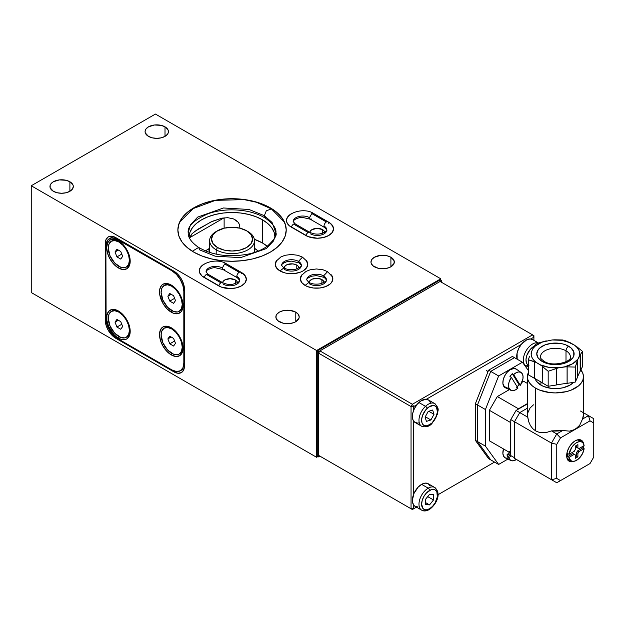 <?xml version="1.0" encoding="UTF-8"?>
<svg xmlns="http://www.w3.org/2000/svg" width="625" height="625" viewBox="0 0 625 625"><rect width="100%" height="100%" fill="white"/><g stroke="black" fill="none" stroke-linecap="round" stroke-linejoin="round"><path stroke-width="0.94" d="M309.125 282.516A7.477 4.312 180 0 1 313.82 278.609A7.477 4.312 180 0 1 321.883 279.57L321.883 283.43L321.883 279.57L318.055 278.391L312.445 279.031L309.688 280.969L309.125 282.617M284.023 268.023A7.477 4.312 180 0 1 288.719 264.125A7.477 4.312 180 0 1 296.781 265.078L296.781 268.938L296.781 265.078L292.953 263.898L287.344 264.539L285.281 265.727L284.023 268.125M222.297 267.992A9.562 5.523 0 0 0 212.477 266.664A9.562 5.523 0 0 0 206.055 271.156A9.562 5.523 180 0 1 212.477 266.664A9.562 5.523 180 0 1 222.297 267.992L224.648 263.914L226.328 263.758L224.648 263.914L239.18 272.305L224.648 263.914L222.297 267.992L222.984 269.516L237.516 277.898A3.328 1.922 -60 0 1 236.828 276.383A3.328 1.922 -60 0 1 239.18 272.305A3.328 1.922 -60 0 1 240.844 272.141A3.328 1.922 120 0 0 239.18 272.305A3.328 1.922 120 0 0 236.828 276.383A3.328 1.922 120 0 0 237.508 277.891L239.633 280.281C240.289 281.211 238.117 282.5 233.117 284.148C229.688 284.828 226.18 284.336 222.617 282.664L222.617 282.664A3.328 1.922 120 0 0 220.953 282.828A3.328 1.922 -60 0 1 222.617 282.664A7.477 4.312 180 0 1 227.477 278.953A7.477 4.312 180 0 1 235.352 279.945L235.352 283.609L235.352 279.945L230.07 278.688L224.781 279.945L223.164 281.352L222.594 283M324.695 227.555A3.328 1.922 120 0 1 324.016 226.039A9.562 5.523 180 0 1 326.734 230.687A9.562 5.523 0 0 0 324.016 226.039A3.328 1.922 -60 0 1 326.367 221.969A3.328 1.922 -60 0 1 328.031 221.805A3.328 1.922 120 0 0 326.367 221.969A3.328 1.922 120 0 0 324.016 226.039A3.328 1.922 -60 0 0 324.711 227.562L326.82 229.945C327.477 230.867 325.305 232.156 320.312 233.812C316.875 234.492 313.375 234 309.805 232.328L309.805 232.328A3.328 1.922 120 0 0 308.141 232.492A3.328 1.922 -60 0 1 309.805 232.328A7.477 4.312 180 0 1 314.664 228.617A7.477 4.312 180 0 1 322.539 229.609L322.539 233.273L322.539 229.609L317.258 228.344L311.969 229.609L310.352 231.008L309.781 232.664M305.102 285.438A16.25 9.383 180 0 1 300.344 278.805A16.25 9.383 180 0 1 301.852 274.859L300.344 278.805L301.578 282.398L305.102 285.438L308.93 282.406L305.117 285.445L307.562 286.609L313.422 288.008L319.766 288.008L325.625 286.609L330.109 284.016L331.609 282.398L332.852 278.805A16.25 9.383 180 0 1 322.812 287.477A16.25 9.383 180 0 1 305.102 285.438M280 270.945A16.25 9.383 180 0 1 275.242 264.312A16.25 9.383 180 0 1 276.75 260.367L275.242 264.312L276.477 267.906L280 270.945L283.828 267.914L280.016 270.953L285.273 272.984L288.328 273.516L294.664 273.516L300.523 272.117L302.992 270.945L306.516 267.906L307.75 264.312A16.25 9.383 180 0 1 297.719 272.984A16.25 9.383 180 0 1 280 270.945M270.359 207.875L277.094 212.617L282.102 218.023L285.188 223.891L286.227 229.992L285.188 236.094L282.102 241.961L277.094 247.367L270.359 252.109L262.148 256L252.781 258.891L242.617 260.672L232.047 261.273L221.477 260.672L211.312 258.891L201.945 256L193.734 252.109A54.18 31.281 180 0 1 177.867 229.992A54.18 31.281 180 0 1 211.312 201.094A54.18 31.281 180 0 1 270.359 207.875A54.18 31.281 180 0 1 286.227 229.992A54.18 31.281 180 0 1 252.781 258.891A54.18 31.281 180 0 1 193.734 252.109L187 247.367L181.992 241.961L178.914 236.094L177.867 229.992L178.914 223.891L181.992 218.023L187 212.617L193.734 207.875L201.945 203.984L211.312 201.094L221.477 199.312L232.047 198.711L242.617 199.312L252.781 201.094L262.148 203.984L270.359 207.875M189.078 237.195A42.969 24.805 180 0 1 215.695 214.375A42.969 24.805 180 0 1 262.43 219.773L262.43 242.961A42.969 24.805 0 0 0 254.336 239.289L262.43 242.961L267.508 246.492M194.219 231.688L211.063 221.898L221.961 218.133L227.828 217.695L233.539 218.922L238.117 222.211L239.469 224.5L239.938 228.188L239.469 224.5L238.117 222.211L236.063 220.305L233.539 218.922L227.828 217.695L221.961 218.133L212.344 221.297L197.789 229.273L192.055 233.695L189.602 238.352M279.273 321.703A11.68 6.742 180 0 1 275.859 316.938A11.68 6.742 180 0 1 283.062 310.711A11.68 6.742 180 0 1 295.789 312.172L295.789 321.703L294.016 322.547L289.812 323.555L283.062 323.164L277.82 320.688L276.078 318.258L276.078 315.625L276.742 314.359L279.273 312.172L283.062 310.711L289.812 310.328L295.789 312.172L298.32 314.359L299.211 316.938L298.984 318.258L295.789 321.703L295.789 312.172A11.68 6.742 180 0 1 299.211 316.938A11.68 6.742 180 0 1 292 323.164A11.68 6.742 180 0 1 279.273 321.703M374.391 266.789A11.68 6.742 180 0 1 370.969 262.023A11.68 6.742 180 0 1 378.18 255.797A11.68 6.742 180 0 1 390.906 257.258L390.906 266.789L389.133 267.633L384.922 268.641L378.18 268.25L372.938 265.773L371.195 263.344L370.969 262.023L371.859 259.445L374.391 257.258L380.367 255.414L387.117 255.797L390.906 257.258L394.102 260.711L394.102 263.344L390.906 266.789L390.906 257.258A11.68 6.742 180 0 1 394.32 262.023A11.68 6.742 180 0 1 387.117 268.25A11.68 6.742 180 0 1 374.391 266.789M53.375 191.289A11.68 6.742 180 0 1 49.961 186.516A11.68 6.742 180 0 1 57.164 180.289A11.68 6.742 180 0 1 69.891 181.75L69.891 191.289L66.102 192.75L61.633 193.258L57.164 192.75L53.375 191.289L50.18 187.836L50.18 185.203L50.844 183.938L53.375 181.75L59.359 179.906L66.102 180.289L69.891 181.75L73.086 185.203L73.312 186.516L72.422 189.102L69.891 191.289L69.891 181.75A11.68 6.742 180 0 1 73.312 186.516A11.68 6.742 180 0 1 66.102 192.75A11.68 6.742 180 0 1 53.375 191.289M148.492 136.375A11.68 6.742 180 0 1 145.07 131.602A11.68 6.742 180 0 1 152.281 125.375A11.68 6.742 180 0 1 165.008 126.836L165.008 136.375L161.219 137.836L156.75 138.344L152.281 137.836L148.492 136.375L145.297 132.922L145.07 131.602L145.961 129.023L148.492 126.836L154.469 124.992L161.219 125.375L165.008 126.836L168.203 130.289L168.203 132.922L167.539 134.188L165.008 136.375L165.008 126.836A11.68 6.742 180 0 1 168.422 131.602A11.68 6.742 180 0 1 161.219 137.836A11.68 6.742 180 0 1 148.492 136.375M258.203 251.086L254.469 248.289A30.828 17.797 180 0 1 258.203 251.086M224.07 217.82L189.828 237.594L224.07 217.82M190.281 236.414L192.055 233.695M224.125 217.812L224.125 228.195L224.125 217.812M440.773 278.805L155.43 114.062L31.25 185.758L316.594 350.5L440.773 278.805L155.43 114.062L31.25 185.758L31.25 292.531L31.25 185.758L316.594 350.5L316.594 457.281L31.25 292.531L316.594 457.281L316.594 350.5L440.773 278.805L440.773 280.328L440.773 278.805M331.336 274.859L332.852 278.805A16.25 9.383 180 0 0 331.344 274.859M306.242 260.367L307.75 264.312A16.25 9.383 180 0 0 306.242 260.367M226.742 264A16.25 9.383 180 0 1 227.031 264.164L243.578 273.977L245.086 275.594L246.32 279.188L245.086 282.773L241.562 285.82L236.289 287.859L230.07 288.57L221.039 286.992L202.023 276.008L199.594 272.625L199.594 268.969L202.023 265.586L204.461 263.93A16.25 9.383 180 0 0 199.281 270.797A16.25 9.383 180 0 0 204.039 277.43L218.57 285.82A16.25 9.383 180 0 0 236.289 287.859A16.25 9.383 180 0 0 246.32 279.188A16.25 9.383 180 0 0 241.562 272.547L226.734 264M314.219 213.82L330.773 223.633L333.195 227.016L333.508 228.852L332.273 232.438L328.75 235.484L323.477 237.516L317.258 238.234L308.227 236.648L289.211 225.672L286.781 222.289L286.781 218.625L289.211 215.242L291.656 213.586A16.25 9.383 180 0 0 286.469 220.461A16.25 9.383 180 0 0 291.234 227.094L305.766 235.484A16.25 9.383 180 0 0 323.477 237.516A16.25 9.383 180 0 0 333.508 228.852A16.25 9.383 180 0 0 328.75 222.211L313.93 213.656A16.25 9.383 180 0 1 314.219 213.82M105.227 319.992L106.031 325.125L108.32 330.406L113.734 336.875L173.922 371.852L177.969 373.258L181.398 372.594L183.688 369.961L184.492 365.75L184.492 289.484L183.688 284.352L181.398 279.07L177.969 274.445L173.922 271.18L115.797 237.617L111.75 236.211L108.32 236.883L106.031 239.516L105.227 243.719L105.227 319.992L105.227 243.719L106.281 243.109L105.227 243.719A14.945 8.633 60 0 1 108.32 236.883A14.945 8.633 60 0 1 115.797 237.617L173.922 271.18A14.945 8.633 60 0 1 184.492 289.484L184.492 365.75A14.945 8.633 60 0 1 181.398 372.594A14.945 8.633 60 0 1 173.922 371.852L115.797 338.297L116.523 337.875L115.797 338.297A14.945 8.633 60 0 1 105.227 319.992L105.953 319.57L105.227 319.992M317.914 456.516L316.594 457.281L317.914 456.516M267.219 246.25A42.969 24.805 0 0 0 262.43 242.961L262.43 219.773A42.969 24.805 180 0 1 275.016 237.195M275.016 237.312L274.195 232.477L271.75 227.82L267.773 223.531L262.43 219.773L255.922 216.688L248.492 214.391L240.43 212.984L232.047 212.508L223.664 212.984L215.602 214.391L208.18 216.688L201.664 219.773L196.32 223.531L192.352 227.82L189.906 232.477L189.078 237.312M298.969 268.125L298.398 266.477L296.781 265.078A7.477 4.312 180 0 1 298.969 268.023M237.539 283L236.969 281.352L235.352 279.945A7.477 4.312 180 0 1 237.516 282.672M324.07 282.617L323.5 280.969L321.883 279.57A7.477 4.312 180 0 1 324.062 282.516M324.727 232.664L324.156 231.008L322.539 229.609A7.477 4.312 180 0 1 324.703 232.328M174.977 371.25L173.922 371.852L174.977 371.25M207.703 249.453L209.633 250.57L207.703 249.453A13.078 7.547 -60 0 1 208.555 248.922A13.078 7.547 -60 0 1 209.633 248.367A13.078 7.547 120 0 0 207.703 249.453L205.531 250.938L207.703 249.453M208.555 248.922L207.758 249.375A11.953 6.906 120 0 0 206.984 249.867L207.828 249.336M205.461 250.906L206.984 249.867L205.461 250.906M217.516 230.758L213.063 234.602L211.5 239.148L213.063 243.688L217.516 247.531L224.187 250.109L232.047 251.008L239.914 250.109L246.578 247.531L251.031 243.688L252.602 239.148L251.031 234.602L246.578 230.758L239.914 228.18L232.047 227.281L224.187 228.18L216.195 231.516A22.422 12.945 0 0 0 216.195 249.82L217.516 247.531A20.547 11.867 180 0 1 217.516 230.758A20.547 11.867 180 0 1 246.578 230.758L247.898 231.516A22.422 12.945 180 0 1 254.469 240.672A22.422 12.945 180 0 1 240.625 252.625A22.422 12.945 180 0 1 216.195 249.82A22.422 12.945 180 0 1 209.633 240.672A22.422 12.945 180 0 1 216.883 231.141M216.195 254.18L216.195 249.82L216.195 254.18M216.195 249.82A22.422 12.945 0 0 0 247.898 249.82A22.422 12.945 0 0 0 247.898 231.516L246.578 230.758A20.547 11.867 180 0 1 246.578 247.531A20.547 11.867 180 0 1 217.516 247.531L216.195 249.82M318.578 351.641L318.578 456.898L319.898 456.133L412.367 509.523L416.469 507.156L412.367 509.523L318.578 455.367L319.898 456.133L318.578 456.898L317.258 456.133L317.258 350.883L317.258 456.133L318.578 456.898L318.578 351.641L317.258 350.883L318.578 351.641L441.438 280.711L440.109 279.945L317.258 350.883L440.109 279.945L441.438 280.711L318.578 351.641M441.438 282.234L441.438 280.711L441.438 282.234M533.906 340.352L533.906 337.148L530.742 338.977L533.906 337.148L533.906 340.352M521.219 344.477L426.383 399.234L521.219 344.477M416.852 404.727L413.695 406.555L413.695 410.211L413.695 406.555L416.852 404.727M413.695 421.211L413.695 494.109L413.695 421.211M413.695 505.109L413.695 508.758L412.367 509.523L413.695 508.758L411.047 508.758L318.578 455.367L318.578 353.164L318.578 455.367L412.367 509.523L411.047 508.758L413.695 508.758L413.695 505.109M438.008 494.719L494.539 462.086L438.008 494.719M440.109 281.477L319.898 350.883L318.578 353.164L411.047 406.555L411.047 508.758L411.047 406.555L413.695 406.555L411.047 406.555L318.578 353.164L319.898 350.883L440.109 281.477L532.586 334.859L412.367 404.266L319.898 350.883L412.367 404.266L413.695 406.555L412.367 404.266L411.047 406.555L412.367 404.266L532.586 334.859L440.109 281.477M533.906 335.625L532.586 334.859L533.906 337.148L533.906 335.625L533.906 337.148L532.586 334.859L533.906 335.625M171.281 312.211A16.625 9.602 60 0 1 159.523 291.844A16.625 9.602 60 0 1 171.281 285.062L173.578 286.641L177.812 291.117L181.055 296.734L182.812 302.641L182.812 307.945L182.141 310.102L181.055 311.82L177.812 313.695L173.578 313.273L171.281 312.211L166.781 308.578L162.969 303.438L159.75 294.625L159.75 289.328L161.508 285.445L162.969 284.234L166.781 283.492L171.281 285.062A16.625 9.602 60 0 1 183.039 305.422A16.625 9.602 60 0 1 171.281 312.211L172.078 310.836L171.281 312.211M171.281 327.773L175.781 331.398L179.594 336.547L182.141 342.422L183.039 348.133L182.141 352.812L179.594 355.75L175.781 356.484L171.281 354.922A16.625 9.602 60 0 1 159.523 334.562A16.625 9.602 60 0 1 171.281 327.773L171.281 327.773A16.625 9.602 60 0 1 183.039 348.133A16.625 9.602 60 0 1 171.281 354.922L166.781 351.289L162.969 346.148L160.422 340.273L159.523 334.562L160.422 329.883L162.969 326.945L166.781 326.203L171.281 327.773M172.078 353.547L171.281 354.922L172.078 353.547M118.438 338.141A16.625 9.602 60 0 1 106.68 317.781A16.625 9.602 60 0 1 118.438 310.992L120.734 312.578L124.969 317.055L129.305 325.641L130.195 331.359L129.305 336.031L126.75 338.969L124.969 339.625L120.734 339.211L116.148 336.562L113.938 334.516L108.664 326.469L106.906 320.562L106.906 315.266L108.664 311.383L111.906 309.508L116.148 309.93L118.438 310.992A16.625 9.602 60 0 1 130.195 331.359A16.625 9.602 60 0 1 118.438 338.141L119.234 336.766L118.438 338.141M118.438 240.82L122.938 244.453L126.75 249.602L129.305 255.477L130.195 261.188L129.305 265.867L126.75 268.797L122.938 269.539L118.438 267.977A16.625 9.602 60 0 1 106.68 247.609A16.625 9.602 60 0 1 118.438 240.82L118.438 240.82A16.625 9.602 60 0 1 130.195 261.188A16.625 9.602 60 0 1 118.438 267.977L113.938 264.344L110.125 259.195L107.578 253.32L106.68 247.609L107.578 242.93L110.125 240L113.938 239.258L118.438 240.82M119.234 266.594L118.438 267.977L119.234 266.594M171.938 369.945L117.781 338.68L171.938 369.945L176.492 371.531L180.352 370.781L182.922 367.812L183.828 363.086L184.492 362.703L183.828 363.086L183.828 291.391L183.828 363.086A16.812 9.711 60 0 1 180.352 370.781A16.812 9.711 60 0 1 171.938 369.945M105.891 318.086L105.891 246.391L106.117 320.898L107.891 326.867L111.172 332.547L113.227 335.008L117.781 338.68A16.812 9.711 60 0 1 105.891 318.086M118.438 239.148L117.781 239.523L171.938 270.797L172.602 270.414L171.938 270.797L115.461 238.453L111.172 238.023L107.891 239.922L106.117 243.844L105.891 246.391A16.812 9.711 60 0 1 109.375 238.695A16.812 9.711 60 0 1 117.781 239.523L118.438 239.148M184.492 291.008L183.828 291.391L182.922 285.617L180.352 279.672L176.492 274.469L171.938 270.797A16.812 9.711 60 0 1 183.828 291.391L184.492 291.008M507.883 459.109L498.633 464.445L485.422 446.141L485.422 409.531L498.633 375.969L522.414 362.242L528.352 370.469L522.414 362.242L514.484 357.664L522.414 362.242L498.633 375.969L490.711 371.398L514.484 357.664L512.375 356.445L514.484 357.664L490.711 371.398L498.633 375.969L485.422 409.531L477.5 404.953L490.711 371.398L514.484 357.664L490.711 371.398L488.594 370.18L512.375 356.445L488.594 370.18L490.711 371.398L477.5 404.953L485.422 409.531L485.422 446.141L477.5 441.563L477.5 404.953L490.711 371.398L477.5 404.953L475.383 403.734L488.594 370.18L475.383 403.734L477.5 404.953L477.5 441.563L485.422 446.141L498.633 464.445L490.711 459.867L477.5 441.563L477.5 404.953L477.5 441.563L475.383 440.344L475.383 403.734L475.383 440.344L477.5 441.563L490.711 459.867L498.633 464.445L507.883 459.109M523.734 381.312L521.898 382.375L523.734 381.312L527.414 383.438L523.734 381.312M509.352 389.617L497.312 396.562L489.391 410.297L489.391 440.805L497.312 445.383L489.391 440.805L489.391 410.297L497.312 396.562L509.352 389.617M490.711 459.867L477.5 441.563L490.711 459.867L488.594 458.648L475.383 440.344L488.594 458.648L490.711 459.867M527.414 403.594L518.188 409.227L518.453 408.766L497.312 396.562L518.453 408.766L527.414 403.594M510.789 422.039L510.789 453.156L489.391 440.805L510.523 453.008L510.523 422.5L489.391 410.297L510.523 422.5L510.789 422.039M486.406 370.516L488.078 371.484L486.406 370.516M521.211 372.586L516.219 369.055A10.836 6.258 120 0 0 506.148 373.523A10.836 6.258 120 0 0 503.742 386.289L509.375 388.93A10.273 5.93 -60 0 1 511.312 377.312L509.945 376.477A10.414 6.016 -60 0 1 512.289 373.703L513.656 374.539A10.273 5.93 -60 0 1 521.211 372.586A10.273 5.93 -60 0 1 522.242 373.695L523.008 376.008L522.914 378.961L520.305 385.312L513.656 374.539L516.141 372.734L518.594 371.953L520.711 372.289L522.242 373.695A10.273 5.93 -60 0 1 520.305 385.312L519.023 384.625A10.414 6.016 -60 0 1 517.219 386.875M516.688 387.391L519.023 384.625L512.289 373.703L519.023 384.625L520.305 385.312L513.656 374.539L512.289 373.703L509.945 376.477L511.312 377.312L517.961 388.078L515.477 389.883L513.023 390.672L510.906 390.336L508.891 387.867L508.547 385.195L509.07 382.062L511.312 377.312L517.961 388.078A10.273 5.93 -60 0 1 510.953 390.352A10.273 5.93 -60 0 1 509.375 388.93L503.742 386.289A10.836 6.258 120 0 0 505.398 387.797L510.953 390.352M516.484 369.258L514.188 368.375L509.828 369.852L506.961 372.484L504.633 376L503.211 379.859L502.891 383.469L504.57 387.266L506.867 388.148M509.297 451.516L508.586 454.703L510.789 453.258L508.586 454.703L507.164 454.008L507.352 456.945L510.789 454.68L507.352 456.945L508.773 457.641L509.812 459.68L512.648 460.859L516.32 459.555A10.273 5.93 -60 0 0 516.445 459.477L516.32 459.555A10.273 5.93 -60 0 1 510.953 460.523A10.273 5.93 -60 0 1 508.773 457.641L507.352 456.945A10.414 6.016 -60 0 1 507.164 454.008L508.586 454.703A10.273 5.93 -60 0 1 509.086 452.18M508.094 458.227L505.5 458.008L503.672 456.336L502.883 453.461L503.5 448.953A10.836 6.258 120 0 0 505.398 457.969L510.953 460.523M508.773 457.641L511.367 455.938L508.773 457.641M179.148 311.352L177.547 311.945L173.742 311.562L167.633 307.344L162.891 300.109L161.109 292.305A14.945 8.633 60 0 1 164.203 285.461A14.945 8.633 60 0 1 175.719 289.469A14.945 8.633 60 0 1 182.242 304.508L181.438 308.711L179.148 311.352A14.945 8.633 60 0 1 167.633 307.344A14.945 8.633 60 0 1 161.109 292.305L161.914 288.102L164.203 285.461L167.633 284.797L171.68 286.203L175.719 289.469L179.148 294.094L181.438 299.375L182.242 304.508L182.984 304.086L182.242 304.508A14.945 8.633 60 0 1 179.148 311.352L179.945 310.891A14.945 8.633 -120 0 0 183.023 304.711A14.945 8.633 60 0 1 179.539 311.102M169.773 301.117L173.586 303.32L175.492 300.609L173.586 295.695L169.773 293.492L167.867 296.203L169.773 301.117L174.602 298.328L169.773 301.117L167.867 296.203L169.773 293.492L173.586 295.695L175.492 300.609L173.586 303.32L169.773 301.117M171.891 285.43A14.945 8.633 -120 0 0 165 285.008A14.945 8.633 -120 0 0 164.609 285.25A14.945 8.633 60 0 1 171.891 285.43M171.164 294.297L167.867 296.203L171.164 294.297M179.148 354.062L177.547 354.656L173.742 354.281L167.633 350.055L162.891 342.828L161.109 335.016A14.945 8.633 60 0 1 164.203 328.172A14.945 8.633 60 0 1 175.719 332.18A14.945 8.633 60 0 1 182.242 347.219L181.438 351.422L179.148 354.062A14.945 8.633 60 0 1 167.633 350.055A14.945 8.633 60 0 1 161.109 335.016L161.914 330.812L164.203 328.172L167.633 327.508L171.68 328.914L175.719 332.18L179.148 336.805L181.438 342.086L182.242 347.219L182.984 346.797L182.242 347.219A14.945 8.633 60 0 1 179.148 354.062L179.945 353.602A14.945 8.633 -120 0 0 183.023 347.422A14.945 8.633 60 0 1 179.539 353.812M169.773 343.828L173.586 346.031L175.492 343.32L173.586 338.406L169.773 336.203L167.867 338.914L169.773 343.828L174.602 341.039L169.773 343.828L167.867 338.914L169.773 336.203L173.586 338.406L175.492 343.32L173.586 346.031L169.773 343.828M171.891 328.141A14.945 8.633 -120 0 0 165 327.719A14.945 8.633 -120 0 0 164.609 327.961A14.945 8.633 60 0 1 171.891 328.141M171.164 337.008L167.867 338.914L171.164 337.008M126.305 267.117L122.883 267.781L120.898 267.328L114.789 263.109L110.047 255.875L108.266 248.07A14.945 8.633 60 0 1 111.359 241.227A14.945 8.633 60 0 1 122.883 245.234A14.945 8.633 60 0 1 129.406 260.273L128.602 264.477L126.305 267.117A14.945 8.633 60 0 1 114.789 263.109A14.945 8.633 60 0 1 108.266 248.07L109.07 243.859L111.359 241.227L114.789 240.562L118.836 241.969L122.883 245.234L126.305 249.852L128.602 255.141L129.406 260.273L130.141 259.844L129.406 260.273A14.945 8.633 60 0 1 126.305 267.117L127.102 266.656A14.945 8.633 -120 0 0 130.18 260.477A14.945 8.633 60 0 1 126.695 266.867M116.93 256.883L120.742 259.086L122.648 256.375L120.742 251.461L116.93 249.258L115.023 251.969L116.93 256.883L121.766 254.094L116.93 256.883L115.023 251.969L116.93 249.258L120.742 251.461L122.648 256.375L120.742 259.086L116.93 256.883M119.047 241.195A14.945 8.633 -120 0 0 112.156 240.766A14.945 8.633 -120 0 0 111.773 241.016A14.945 8.633 60 0 1 119.047 241.195M118.328 250.062L115.023 251.969L118.328 250.062M126.305 337.281L124.703 337.875L120.898 337.5L114.789 333.281L110.047 326.047L108.266 318.234A14.945 8.633 60 0 1 111.359 311.398A14.945 8.633 60 0 1 122.883 315.398A14.945 8.633 60 0 1 129.406 330.438L128.602 334.648L126.305 337.281A14.945 8.633 60 0 1 114.789 333.281A14.945 8.633 60 0 1 108.266 318.234L109.07 314.031L111.359 311.398L114.789 310.727L118.836 312.133L122.883 315.398L126.305 320.023L128.602 325.305L129.406 330.438L130.141 330.016L129.406 330.438A14.945 8.633 60 0 1 126.305 337.281L127.102 336.828A14.945 8.633 -120 0 0 130.18 330.641A14.945 8.633 60 0 1 126.695 337.039M116.93 327.055L120.742 329.25L122.648 326.539L120.742 321.625L116.93 319.422L115.023 322.141L116.93 327.055L121.766 324.258L116.93 327.055L115.023 322.141L116.93 319.422L120.742 321.625L122.648 326.539L120.742 329.25L116.93 327.055M119.047 311.359A14.945 8.633 -120 0 0 112.156 310.938A14.945 8.633 -120 0 0 111.773 311.188A14.945 8.633 60 0 1 119.047 311.359M118.328 320.234L115.023 322.141L118.328 320.234M528.352 366.758L526.047 366.016A13.078 7.547 -60 0 1 525.5 365.648L524.414 365.023L525.5 365.648A13.078 7.547 -60 0 1 526.039 350.93A13.078 7.547 -60 0 1 538.516 343.078A13.078 7.547 120 0 0 526.039 350.93A13.078 7.547 120 0 0 525.5 365.648A1.867 1.523 -51.4 0 0 527.836 364.844A11.211 6.469 -60 0 1 526.789 355.547A11.211 6.469 -60 0 1 534.195 346.141M539.125 343.367L532.516 339.555A13.078 7.547 120 0 0 521.164 344.539A13.078 7.547 120 0 0 517.172 359.219L517.102 353.016L518.773 348.359L521.531 344.086L526.789 339.773L530.25 338.945L533.062 339.93M528.945 365.461L526.953 363.867L526.344 362.57L526.008 359.219L526.875 355.289L530.094 349.633L534.602 345.938M527.836 364.844A1.867 1.523 128.6 0 1 525.5 365.648M430.164 486.016L428.156 483.703A13.078 7.547 120 0 0 421.617 484.352L428.227 488.164L421.617 484.352A13.078 7.547 120 0 0 413.078 495.875A13.078 7.547 120 0 0 415.078 506.359L421.688 510.172C423.695 511.367 426.188 511.188 429.156 509.617A1.867 1.078 60 0 1 428.227 509.523A13.078 7.547 -60 0 1 421.688 510.172A13.078 7.547 -60 0 1 419.68 499.688A13.078 7.547 -60 0 1 428.227 488.164A1.867 1.078 60 0 1 429.547 490.453A11.211 6.469 -60 0 1 437.469 495.031A11.211 6.469 -60 0 1 429.547 508.758L426.508 509.812L425.141 509.758L422.953 508.5L421.617 504.18L422.219 500.336L423.938 496.367L426.508 492.906L431.094 489.734L433.945 489.453L435.148 489.898L436.867 491.875L437.32 496.906L435.148 502.844L432.578 506.313L429.547 508.758A1.867 1.078 60 0 1 429.156 509.617A1.867 1.078 -120 0 0 429.547 508.758A11.211 6.469 -60 0 1 421.617 504.18A11.211 6.469 -60 0 1 429.547 490.453A1.867 1.078 -120 0 0 428.227 488.164A13.078 7.547 120 0 0 419.938 498.891A13.078 7.547 120 0 0 420.867 509.562M425.578 499.25L425.578 504.539L429.547 504.891L433.508 499.961L433.508 494.68L429.547 494.32L425.578 499.25L429.547 494.32L433.508 494.68L433.508 499.961L427.703 496.609L433.508 499.961L429.547 504.891L425.578 502.602L429.547 504.891L425.578 504.539L425.578 499.25M435.578 488.125A13.078 7.547 120 0 0 428.227 488.164A13.078 7.547 -60 0 1 434.766 487.516L428.156 483.703L425.156 483.125L421.617 484.352L418.078 487.211L413.93 493.539L412.367 500.367L412.547 502.352L413.93 505.398L415.078 506.359L418.078 506.938M435.359 404.039A13.078 7.547 120 0 0 425.492 406.32L418.883 402.508L425.492 406.32A13.078 7.547 -60 0 1 434.766 403.617C440.297 409.602 437.406 410.305 437.531 414.031L431.844 423.703C429.094 426.602 425.711 427.453 421.688 426.273A13.078 7.547 -60 0 1 425.492 406.32A1.867 0.711 46.9 0 1 427.203 408.32A11.211 6.469 -60 0 1 437.117 408.633A11.211 6.469 -60 0 1 431.883 423.102L427.281 425.789L424.547 425.703L423.445 425.078L421.969 422.789L421.648 419.422L422.531 415.484L425.773 409.844L428.727 407.078L433.242 405.477L434.539 405.719L436.516 407.328L437.437 412L435.695 417.922L431.883 423.102A1.867 0.711 46.9 0 1 431.836 423.703A1.867 0.711 -133.1 0 0 431.883 423.102A11.211 6.469 -60 0 1 421.969 422.789A11.211 6.469 -60 0 1 427.203 408.32A1.867 0.711 -133.1 0 0 425.492 406.32A13.078 7.547 120 0 0 421.086 425.859M320.742 348.867L320.078 348.484L320.742 348.867M434.766 403.617L428.156 399.805A13.078 7.547 120 0 0 418.883 402.508A13.078 7.547 120 0 0 415.078 422.461L421.688 426.273M425.086 417.117L426.438 421.383L430.898 419.977L434.008 414.305L432.656 410.039L428.195 411.445L425.086 417.117L428.195 411.445L432.656 410.039L434.008 414.305L428.742 411.266L434.008 414.305L430.898 419.977L425.289 416.742L430.898 419.977L426.438 421.383L425.086 417.117M430.453 402.875L429.75 401.352M428.734 400.203L425.93 399.195L420.664 401.062L417.211 404.289L414.438 408.547L412.758 413.203L412.781 419.391L414.5 422.062L417.305 423.07L418.984 422.891M308.93 282.406L306.734 279.906C306.57 278.742 308.352 277.5 312.078 276.164L316.508 275.617L324.258 277.398L326.461 279.906C327.656 280.117 325.875 281.367 321.117 283.641C316.227 284.602 312.164 284.188 308.93 282.406L309.617 283.93A9.867 5.695 0 0 0 319.75 285.297A9.867 5.695 0 0 0 326.367 280.672A9.867 5.695 0 0 0 323.57 275.875L324.258 277.398L323.57 275.875A9.867 5.695 180 0 1 326.367 280.672M332.5 276.859L327.586 271.641L323.57 275.875L327.586 271.641L328.086 272.211M306.82 279.141A9.867 5.695 180 0 1 313.445 274.508A9.867 5.695 180 0 1 323.57 275.875A9.867 5.695 0 0 0 313.445 274.508A9.867 5.695 0 0 0 306.82 279.141M283.828 267.914L281.633 265.414C281.469 264.258 283.258 263.008 286.984 261.672L291.414 261.125L299.156 262.906L301.359 265.414C302.555 265.625 300.773 266.875 296.016 269.148C291.125 270.109 287.062 269.695 283.828 267.914L284.523 269.438A9.867 5.695 0 0 0 294.648 270.805A9.867 5.695 0 0 0 301.273 266.18A9.867 5.695 0 0 0 298.469 261.383L299.156 262.906L298.469 261.383A9.867 5.695 180 0 1 301.273 266.18M307.398 262.375L306.742 261.094L302.484 257.148L298.469 261.383L302.484 257.148L302.992 257.719M281.719 264.648A9.867 5.695 180 0 1 288.344 260.016A9.867 5.695 180 0 1 298.469 261.383A9.867 5.695 0 0 0 288.344 260.016A9.867 5.695 0 0 0 281.719 264.648M311.836 219.008L310.164 219.164M286.508 221.555C285.781 212.398 304.438 207.297 313.5 213.414L311.836 213.578L326.367 221.969L311.836 213.578L309.484 217.648A9.562 5.523 0 0 0 299.664 216.32A9.562 5.523 0 0 0 293.242 220.812A9.562 5.523 180 0 1 299.664 216.32A9.562 5.523 180 0 1 309.484 217.648L310.18 219.172L302.641 217.438C300.617 217.117 297.844 217.906 294.32 219.82L293.156 221.555L295.273 223.938A3.328 1.922 120 0 0 293.609 224.102A3.328 1.922 120 0 0 291.391 227.188A3.328 1.922 -60 0 1 293.609 224.102L308.141 232.492A3.328 1.922 120 0 0 306.094 235.055M305.922 235.578A3.328 1.922 -60 0 1 308.141 232.492L293.609 224.102A3.328 1.922 -60 0 1 295.289 223.945L309.805 232.328M333.469 229.945C333.531 226.859 331.719 224.141 328.031 221.805A3.328 1.922 -60 0 1 328.719 223.328M310.492 233.852A9.562 5.523 0 0 0 320.312 235.18A9.562 5.523 0 0 0 326.734 230.687M309.484 217.648L311.836 213.578L313.516 213.422M224.648 269.344L222.977 269.508M218.734 285.914A3.328 1.922 -60 0 1 220.953 282.828A3.328 1.922 120 0 0 218.906 285.391M236.828 276.383A9.562 5.523 180 0 1 239.547 281.023A9.562 5.523 0 0 0 236.828 276.383M206.422 274.445A3.328 1.922 120 0 0 204.203 277.523A3.328 1.922 -60 0 1 206.422 274.445L220.953 282.828L206.422 274.445A3.328 1.922 -60 0 1 208.094 274.289A3.328 1.922 120 0 0 206.422 274.445M246.281 280.281C246.336 277.195 244.523 274.477 240.844 272.141A3.328 1.922 -60 0 1 241.531 273.664M223.305 284.188A9.562 5.523 0 0 0 233.125 285.516A9.562 5.523 0 0 0 239.547 281.023M285.617 225.305L284 221.68L271.344 208.875L266.258 210.867L264.352 215.695L248.969 209.461L223.5 207.984L197.656 217.109L190.43 224.844L188.203 232.812L190.43 224.844L197.656 217.109L223.5 207.984L248.969 209.461L264.352 215.695L265.477 218.211L264.352 215.695L272.094 222.5L275.898 232.812L273.664 240.781L266.438 248.523L240.594 257.641L215.133 256.172L199.75 249.93L198.625 247.422L192.352 251.281L198.625 247.422C187.945 240.008 188.203 234.656 188.203 232.812C187.32 226.227 194.148 219.789 208.68 213.508C215.602 211.164 223.133 209.938 231.273 209.836C245.023 209.891 256.422 212.688 265.477 218.211C273.055 223.734 276.531 228.602 275.898 232.812L272.094 222.5L264.352 215.695L266.258 210.867L271.344 208.875L256.359 202.242L244.125 199.617L215.453 200.359L193.336 208.516L180.188 221.508L178.484 225.305M569.031 454.312A10.836 6.258 -60 0 1 574.266 444.375A10.836 6.258 -60 0 1 581.992 442.094A10.836 6.258 -60 0 1 584.125 445.594L583.219 443.234L581.508 441.859L579.203 441.656L576.578 442.633L573.953 444.68L571.648 447.555L569.031 454.312L574.289 451.273L575.258 449.602L575.258 446.141L577.898 444.617L577.898 448.078L578.867 448.633L584.125 445.594L578.867 448.633L577.547 447.867L578.867 448.633A3.734 2.156 -60 0 0 578.445 448.242A3.734 2.156 -60 0 0 577.898 448.078L576.578 447.312L576.578 445.375L576.578 447.312L577.898 448.078L577.898 444.617L575.258 446.141L575.258 449.602A3.734 2.156 -60 0 0 574.289 451.273L569.031 454.312L567.711 453.547L569.031 454.312M567.594 455.141A10.836 6.258 -60 0 1 567.711 453.547A10.836 6.258 120 0 0 567.594 455.141L566.711 454.633L567.594 455.141A10.836 6.258 120 0 0 567.711 456.602A10.836 6.258 -60 0 1 567.594 455.141M581.992 442.094L578.031 439.805A10.836 6.258 120 0 0 577.93 439.75L578.984 440.602M582.914 446.297L582.914 446.297A10.836 6.258 -60 0 1 582.805 447.883L584.125 448.648L578.867 451.688L577.898 453.359L577.898 456.82L575.258 458.344L575.258 454.883L574.289 454.328L569.031 457.359L570.703 460.555L572.742 461.352L575.242 460.961L579.203 458.281L582.453 453.773L584.125 448.648A10.836 6.258 -60 0 1 578.883 458.586A10.836 6.258 -60 0 1 571.156 460.867A10.836 6.258 -60 0 1 569.031 457.359L567.711 456.602L572.969 453.562L575.258 454.883L572.969 453.562L567.711 456.602L569.031 457.359L574.289 454.328A3.734 2.156 -60 0 0 574.711 454.719L574.711 454.719A3.734 2.156 -60 0 0 575.258 454.883L575.258 458.344L577.898 456.82L576.578 456.055L576.578 452.594A3.734 2.156 120 0 0 577.547 450.922L582.805 447.883L584.125 448.648L578.867 451.688L577.547 450.922L578.867 451.688A3.734 2.156 -60 0 1 577.898 453.359L576.578 452.594L577.898 453.359L577.898 456.82L576.578 456.055L576.578 452.594L577.547 450.922L582.805 447.883A10.836 6.258 120 0 0 582.914 446.297M568.008 460.219A12.141 7.008 120 0 0 569.938 460.156L567.844 460.188M583.844 445.758A12.141 7.008 -60 0 1 583.578 448.336L583.844 445.758M573.805 461.328A12.141 7.008 -60 0 1 569.188 461.234A12.141 7.008 -60 0 1 566.672 455.672L567.32 459.094L569.188 461.234L571.969 461.773L573.805 461.328M540.633 355.742A14.945 8.633 180 0 1 550.664 348.727A14.945 8.633 180 0 1 566.008 350.805L566.008 361.711L566.008 350.805A14.945 8.633 180 0 1 570.383 356.906C572.289 361.562 552.734 367.422 544.094 361.297C539.008 357.305 541.227 358.227 540.492 356.906A14.945 8.633 180 0 1 549.719 348.93A14.945 8.633 180 0 1 566.008 350.805A3.734 2.156 -60 0 1 568.648 346.227A18.68 10.789 0 0 0 542.227 346.227A18.68 10.789 0 0 0 542.227 361.484L548.289 363.82L551.797 364.43L555.438 364.641L562.586 363.82L568.648 361.484L572.703 357.984L573.766 355.961L573.766 351.75L570.977 347.859L565.82 344.883L562.586 343.891L559.086 343.273L551.797 343.273L545.062 344.883L539.906 347.859L538.18 349.727L536.758 353.852L538.18 357.984L542.227 361.484A3.734 2.156 -60 0 1 544.094 361.297A3.734 2.156 120 0 0 542.227 361.484A18.68 10.789 0 0 0 568.648 361.484A18.68 10.789 0 0 0 568.648 346.227A3.734 2.156 120 0 0 566.008 350.805A14.945 8.633 180 0 1 570.25 358.062M540.906 385.125A20.547 11.867 0 0 0 573.547 382.352L569.969 385.125L563.305 387.695L559.445 388.375L551.43 388.375L544.023 386.602L540.906 385.125L540.906 381.922L540.906 385.125L536.453 381.273L535.141 378.594A20.547 11.867 0 0 0 540.906 385.125M527.422 415.289L528.688 421.656L530.375 425.508L532.703 428.609L535.625 430.891L539.055 432.273L542.906 432.742L547.086 432.273L551.477 430.891L556.758 433.938L562.727 430.492L556.758 433.938L551.477 430.891L562.727 430.492L569.469 431.148L572.508 430.562L577.664 427.578L579.703 425.242L582.5 419.078L588.469 415.633L583.461 412.742L588.469 415.633L590.016 420.844L593.75 423L593.75 418.687L588.469 415.633L582.5 419.078A28.023 16.18 0 0 0 583.461 414.867L583.461 376.734A28.023 16.18 180 0 1 566.164 391.68A28.023 16.18 180 0 1 535.625 388.172L535.625 430.891L539.055 432.273L542.906 432.742L547.086 432.273L551.477 430.891A28.023 16.18 0 0 0 562.727 430.492L569.469 431.148L575.258 429.359L579.703 425.242L582.5 419.078L583.461 414.797M583.461 376.734L582.922 373.578L580.891 369.969A28.023 16.18 180 0 1 583.461 376.734L582.922 379.891L581.328 382.93L578.742 385.727L571.008 390.188L566.164 391.68L555.438 392.914L549.969 392.602L539.867 390.188L535.625 388.172A28.023 16.18 180 0 1 527.414 376.734A28.023 16.18 180 0 1 528.352 372.594L527.414 376.734L527.953 379.891L529.547 382.93L532.141 385.727L535.625 388.172L535.625 430.891L532.703 428.609L530.375 425.508L528.688 421.656L527.695 417.156L519.773 412.586L527.414 408.172L519.773 412.586L527.695 417.156A28.023 16.18 0 0 1 527.414 414.867L527.414 376.734M579.859 439.687A12.141 7.008 120 0 1 580.773 441.391L579.75 439.562M568.359 459.008L567.094 458.516A10.836 6.258 120 0 0 567.195 458.578L571.156 460.867M577.938 359.133L572.617 363.766L564.578 366.844L558.773 367.742L549.156 367.398L540.523 364.922L536.273 362.469L533.695 360.102L531.977 357.484L531.203 354.727L531.383 351.93L532.938 348.578L535.203 346.102L542.016 342.172L552.109 339.961L561.727 340.312L570.352 342.789L574.609 345.242L577.188 347.609L578.898 350.227L579.68 352.984L579.5 355.781L577.938 359.133A24.289 14.023 180 0 1 564.578 366.844L567.141 366.859L567.141 383.344L575.273 382.086L577.445 377.391L577.445 360.906L575.273 367.07L575.273 382.086L575.273 367.07L567.141 366.859L575.273 367.07L577.938 359.133L577.266 360.797L577.445 377.391L575.273 382.086L567.141 383.344L567.094 366.672L558.773 367.742A24.289 14.023 180 0 1 540.523 364.922L542.359 366.195L542.227 382.836L548.18 386.273L556.312 385.016L556.312 368.539L548.18 371.266L548.18 386.273L548.18 371.266L542.227 366.359L548.18 371.266L558.773 367.742L556.266 368.344L556.312 385.016L548.18 386.273L542.227 382.836L542.359 366.195L536.273 362.469A24.289 14.023 180 0 1 531.383 351.93L532.938 348.578A24.289 14.023 180 0 1 546.297 340.859L539.648 342.68L552.109 339.961A24.289 14.023 180 0 1 570.352 342.789L565.656 340.828L574.609 345.242A24.289 14.023 180 0 1 579.5 355.781L580.352 354.656L580.352 371.141L582.531 366.445L582.531 351.438L582.531 366.445L580.352 371.141L580.352 354.656L581.445 352.898L577.938 359.133M534.305 378.258L534.305 361.781L528.352 359.812L528.352 374.82L542.227 382.688L534.305 378.258L534.305 361.781L536.273 362.469L534.438 361.617L534.438 378.188L534.438 361.617L528.352 359.812L529.438 356.617L528.352 359.812L528.352 374.82L534.305 378.258M533.43 347.664L535.609 344.18L539.648 342.68L535.609 344.18L533.43 347.664M554.57 339.797L562.695 339.984L565.656 340.828L562.695 339.984L554.57 339.797M576.578 346.531L582.531 351.438L581.445 352.898L582.531 351.438L576.578 346.531M556.312 384.906L567.094 383.234L567.094 366.672L567.094 383.234L556.312 384.906M577.445 376.969L580.172 371.109L580.172 354.547L580.172 371.109L577.445 376.969M583.18 412.586L580.508 411.039M533.469 404.828L530.055 408.016L527.531 413.414M556.758 433.938L551.477 443.094L514.484 421.734L519.773 412.586L516.07 410.445L510.789 419.602L510.789 455.602L514.484 457.734L510.789 455.602L514.484 457.734L510.789 455.602L510.789 419.602L516.07 410.445L527.414 403.898L516.07 410.445L519.773 412.586L514.484 421.734L510.789 419.602L551.477 443.094L551.477 479.703L514.484 458.344L514.484 421.734L514.484 458.344L556.758 482.75L590.016 463.555L560.5 480.594L556.758 478.438L556.758 444.352L560.5 437.883L556.758 433.938L560.5 437.883L575.258 429.359L560.5 437.883L556.758 444.352L556.758 478.438L560.5 480.594L590.016 463.555L593.75 457.078L590.016 463.555L556.758 482.75L514.484 458.344L556.758 482.75L560.5 480.594L556.758 482.75L551.477 479.703L556.758 478.438L551.477 479.703L551.477 443.094L556.758 444.352L551.477 443.094L556.758 433.938M590.016 420.844L575.258 429.359L590.016 420.844L588.469 415.633L593.75 418.687L593.75 457.078L593.75 423L590.016 420.844M583.719 444.148L583.188 442.344L581.328 440.203L578.539 439.656L575.258 440.805L571.969 443.453L569.188 447.211L567.32 451.5L566.672 455.672A12.141 7.008 -60 0 1 571.969 443.453A12.141 7.008 -60 0 1 581.328 440.203A12.141 7.008 -60 0 1 583.719 444.148M575.258 456.82L576.578 456.055L575.258 456.82M209.633 252.438L209.633 240.672M254.469 252.438L254.469 240.672M247.898 231.516L246.578 230.758M180.352 370.781L184.164 368.578M109.375 238.695L113.188 236.492M487.984 371.719L487.117 371.219M164.203 285.461L165 285.008M164.203 328.172L165 327.719M111.359 241.227L112.156 240.766M111.359 311.398L112.156 310.938M429.094 286.312L428.43 285.93M526.047 366.016L524.492 365.117M317.258 443.406L316.594 443.023M429.156 509.617C435.594 505.383 442.312 494.016 434.766 487.516M317.258 359.508L316.594 359.125M324.727 346.562L324.07 346.188M327.586 271.641L323.031 269.789L316.484 268.961L310.164 269.789L306.016 271.414L301.375 275.547L300.695 276.859M302.484 257.148L297.93 255.297L291.383 254.469L285.062 255.297L280.914 256.922L276.273 261.055L275.594 262.375M324.711 227.562L310.18 219.172M313.5 213.414L328.031 221.805M222.984 269.516L215.453 267.781C213.43 267.453 210.656 268.25 207.133 270.156L205.969 271.898L208.086 274.281L222.617 282.664M199.32 271.898C198.594 262.734 217.25 257.633 226.312 263.75L240.844 272.141M275.898 232.812C277.219 235.102 274.367 239.555 267.352 246.156C262.586 249.586 256.477 252.18 249.031 253.93C229.578 257.672 212.773 255.508 198.625 247.422"/></g></svg>
